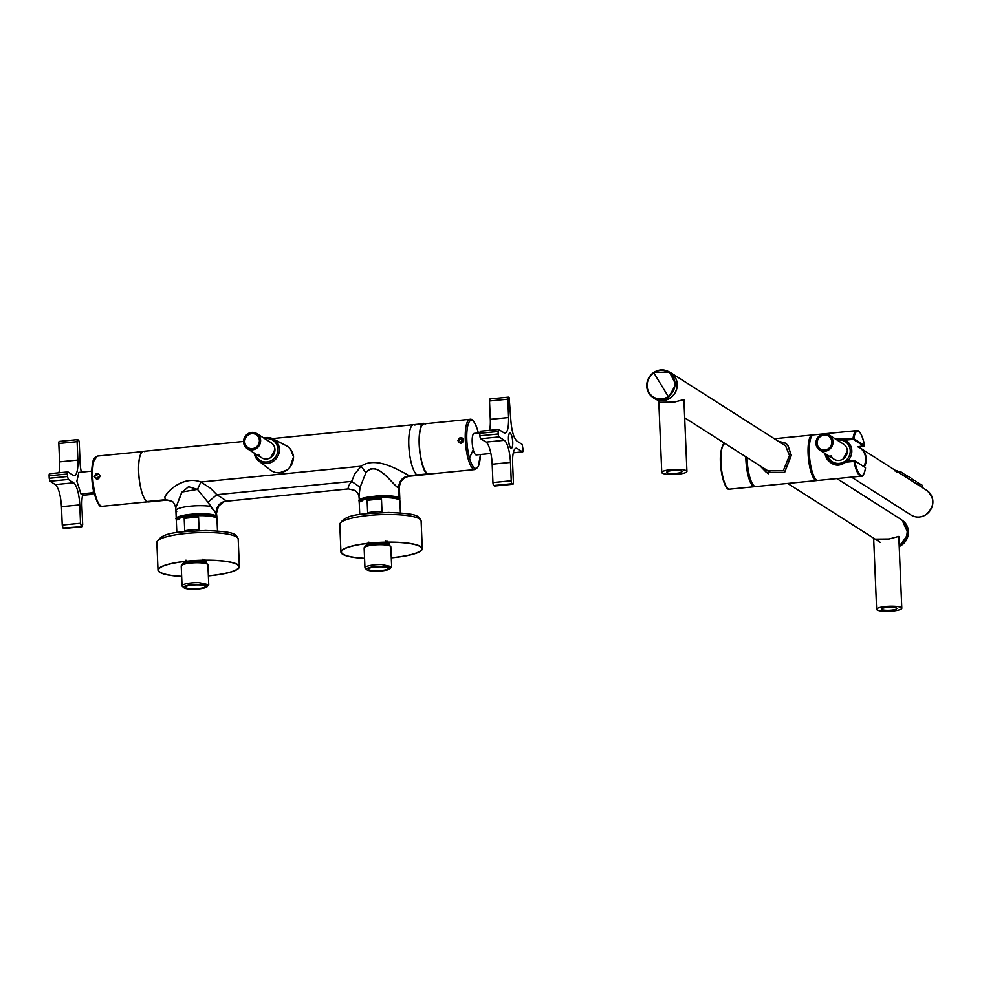 <?xml version="1.0" encoding="UTF-8"?>
<svg xmlns="http://www.w3.org/2000/svg" width="982" height="982" viewBox="0 0 982 982"><rect width="100%" height="100%" fill="white"/><g stroke="black" fill="none" stroke-linecap="round" stroke-linejoin="round"><path stroke-width="1.47" d="M831.054 455.795A8.899 8.396 -57.5 0 0 843.207 458.938L847.331 450.836A8.899 8.396 -57.5 0 0 843.587 444.171L829.262 435.051A8.899 8.396 -57.5 0 0 815.932 443.398A8.899 8.396 -57.5 0 0 828.648 449.965A8.899 8.396 -57.5 0 0 829.262 435.051M831.791 441.839A7.635 7.193 -57.5 0 0 820.903 436.204A7.635 7.193 -57.5 0 0 820.375 448.995A7.635 7.193 -57.5 0 0 831.791 441.839M863.73 466.511A14.57 13.723 -57.5 0 0 858.489 447.019L858.072 446.81M819.688 450.063L834.013 459.195A8.899 8.396 -57.5 0 0 847.331 450.836A8.899 8.396 -57.5 0 0 843.587 444.171M920.809 484.556L919.913 483.991L920.809 484.556M915.641 483.291L922.086 487.403L921.988 485.096M917.765 482.616L918.661 483.193L917.765 482.616M915.617 481.254L916.513 481.818L915.617 481.254M909.197 479.179L915.641 483.304L915.543 480.984M913.469 479.879L914.365 480.456L913.469 479.879M911.321 478.516L912.217 479.081L911.321 478.516M909.172 477.142L910.068 477.718L909.172 477.142M902.753 475.067L909.197 479.191L909.099 476.884M907.024 475.779L907.92 476.344L907.024 475.779M904.876 474.404L905.772 474.981L904.876 474.404M902.728 473.042L903.624 473.606L902.728 473.042M864.32 466.88A14.632 13.785 -57.5 0 0 860.085 447.902L902.753 475.092L902.654 472.772M900.58 471.667L901.476 472.244L900.58 471.667M897.781 471.888C900.052 472.281 900.359 472.465 898.677 472.452C896.406 472.232 896.112 472.035 897.781 471.888M895.633 470.513C897.904 470.906 898.211 471.102 896.529 471.09C894.258 470.857 893.951 470.673 895.633 470.513M836.885 478.565L900.74 519.245A15.27 14.386 122.5 0 1 907.172 530.673A15.27 14.386 122.5 0 1 899.156 545.133M669.172 371.883A15.27 14.386 122.5 0 1 670.816 372.779A15.27 14.386 122.5 0 1 677.249 384.22A15.27 14.386 122.5 0 1 669.761 398.361A15.27 14.386 122.5 0 1 654.417 398.532A15.27 14.386 122.5 0 1 652.907 397.415M875.171 539.143L889.078 539.008L898.788 536.405L901.795 608.275A12.594 2.504 -2.4 0 1 886.537 611.356A12.594 2.504 -2.4 0 1 876.631 609.331A12.594 2.504 -2.4 0 1 891.889 606.25A12.594 2.504 -2.4 0 1 901.795 608.275M887.593 610.35A7.635 1.51 -2.4 0 1 881.591 609.122A7.635 1.51 -2.4 0 1 890.834 607.257A7.635 1.51 -2.4 0 1 896.836 608.484A7.635 1.51 -2.4 0 1 887.593 610.35M660.272 402.264L674.192 402.141L683.902 399.539L686.921 471.397A12.594 2.504 -2.4 0 1 671.663 474.478A12.594 2.504 -2.4 0 1 661.758 472.452A12.594 2.504 -2.4 0 1 677.015 469.371A12.594 2.504 -2.4 0 1 686.921 471.397M675.96 470.378A7.635 1.51 -2.4 0 1 681.962 471.606A7.635 1.51 -2.4 0 1 672.719 473.471A7.635 1.51 -2.4 0 1 666.717 472.244A7.635 1.51 -2.4 0 1 675.96 470.378M654.478 398.422A15.135 14.264 -57.5 0 0 670.117 397.98A15.135 14.264 -57.5 0 0 670.743 372.89L669.38 372.018L653.742 372.473A15.135 14.264 -57.5 0 0 653.116 397.55A15.135 14.264 -57.5 0 0 668.754 397.109L675.776 384.379L669.38 372.018C664.225 369.048 658.996 369.195 653.705 372.46C644.671 381.053 644.474 389.424 653.116 397.55L654.478 398.422M760.129 465.873L766.574 472.465L784.483 472.416L791.21 455.329L787.797 445.447L785.232 443.177L778.37 441.299M764.573 468.709L767.237 470.783L783.268 470.709L789.503 455.488L785.502 445.681L781.647 443.385M778.21 441.2L785.318 443.078L787.957 445.435L791.332 455.317L784.581 472.538L766.525 472.588L759.896 465.726M817.392 480.382A22.893 6.15 -95.6 0 1 816.791 480.554L755.821 486.569A22.893 6.15 -95.6 0 1 747.069 457.551M752.457 483.819A20.99 5.634 -95.6 0 1 746.381 457.109M755.195 486.52A22.893 6.15 -95.6 0 1 754.606 486.691A22.893 6.15 -95.6 0 1 745.841 456.765M836.161 439.445L844.52 440.132L844.643 439.15L844.839 440.194L853.235 439.359L864.062 446.196A0.638 0.638 0 0 0 864.59 445.472L864.553 445.411M854.058 460.546L845.686 461.356L845.612 462.215C838.714 467.088 832.392 465.861 826.623 458.533L824.647 453.23M845.723 461.368L845.612 462.215L854.009 461.38L854.757 461.098L854.094 460.533L854.009 461.38A22.893 6.15 -95.6 0 0 861.3 476.16L818.018 480.431A22.893 6.15 -95.6 0 1 811.157 467.727A22.893 6.15 -95.6 0 1 809.659 443.287A22.893 6.15 -95.6 0 1 813.513 434.854L856.807 430.582A22.893 6.15 -95.6 0 0 853.039 438.316L853.235 439.359L853.824 438.684L864.577 445.521L857.838 446.81M865.461 468.242L865.51 467.948A22.267 5.978 -95.6 0 1 854.757 461.098L865.24 467.469L854.487 460.619A0.638 0.638 0 0 0 854.094 460.533L845.686 461.356A0.638 0.638 0 0 0 845.306 461.528C842.274 465.333 837.278 465.308 830.355 461.442L827.323 458.115L825.543 453.794M865.24 467.469L865.24 467.469A0.638 0.638 0 0 1 865.535 468.095C864.185 474.232 862.773 476.921 861.3 476.16M845.404 461.503L839.377 464.351L830.355 461.442M834.909 438.647L853.824 438.684A22.267 5.978 -95.6 0 1 864.577 445.521L864.59 445.472C861.128 430.226 857.961 430.435 856.807 430.582M814.655 477.682A20.99 5.634 -95.6 0 1 808.947 444.613A20.99 5.634 -95.6 0 1 810.764 438.218M816.791 480.554A22.893 6.15 -95.6 0 1 809.929 467.849A22.893 6.15 -95.6 0 1 808.444 443.41A22.893 6.15 -95.6 0 1 812.298 434.977A22.893 6.15 -95.6 0 1 812.924 435.038M263.79 438.033A13.208 12.447 122.5 0 1 270.639 437.923A13.208 12.447 122.5 0 1 272.91 438.807A13.208 12.447 122.5 0 1 273.291 461.233A13.208 12.447 122.5 0 1 258.782 461L270.504 470.071A14.57 13.723 -57.5 0 0 286.511 470.329A14.57 13.723 -57.5 0 0 292.796 461.442M291.998 451.818A14.57 13.723 -57.5 0 0 286.093 445.595L272.91 438.807L263.753 438.009M258.659 454.371A8.899 8.396 -57.5 0 0 274.935 449.425A8.899 8.396 -57.5 0 0 271.192 442.747L256.867 433.627A8.899 8.396 -57.5 0 0 243.548 441.974A8.899 8.396 -57.5 0 0 256.253 448.541A8.899 8.396 -57.5 0 0 256.867 433.627M247.292 448.651L261.617 457.772A8.899 8.396 -57.5 0 0 270.823 457.514L274.935 449.425A8.899 8.396 -57.5 0 0 271.192 442.747M259.395 440.415A7.635 7.193 -57.5 0 0 248.507 434.793A7.635 7.193 -57.5 0 0 247.98 447.571A7.635 7.193 -57.5 0 0 259.395 440.415M144.82 451.732A25.446 6.825 84.4 0 0 138.695 472.084A25.446 6.825 84.4 0 0 146.907 501.557A25.446 6.825 -95.6 0 1 138.843 474.687A25.446 6.825 -95.6 0 1 143.36 451.327L243.536 441.446M176.723 511.745A20.352 4.038 177.6 0 1 175.901 510.677A20.352 4.038 177.6 0 1 188.237 506.43A20.352 4.038 177.6 0 1 210.406 506.356L207.939 502.268L215.966 513.23C216.335 506.356 219.833 502.256 226.474 500.943C219.833 502.256 216.335 506.356 215.966 513.23L216.089 515.992L215.966 513.23L210.406 506.356A20.352 4.038 177.6 0 0 188.237 506.43A20.352 4.038 177.6 0 0 175.901 510.677L175.778 507.792L182.075 491.982L197.492 489.392L188.507 486.716L181.523 492.768L175.778 507.792C174.391 503.606 173.078 501.446 171.825 501.311L165.197 499.752L146.907 501.557A25.446 6.825 -95.6 0 0 148.356 501.962L167.541 500.071L171.825 501.311L165.197 499.752L164.902 497.052C168.29 489.834 184.395 475.546 200.868 482.015L210.467 488.226L216.826 494.683L351.654 481.389L360.087 487.256L365.893 472.784L360.087 487.256L358.982 496.438L360.087 487.256L351.654 481.389L216.826 494.683L226.793 501.176M428.839 474.294A25.446 6.825 -95.6 0 1 427.391 473.889L429.65 474.011A25.446 6.825 -95.6 0 1 428.839 474.294L418.479 475.313A25.446 6.825 -95.6 0 1 417.019 474.907L409.089 475.693L405.001 473.361C393.978 467.567 374.743 456.765 361.13 466.205L200.868 482.015L210.467 488.226L216.826 494.683L207.939 502.268L216.826 494.683L226.854 501.201L348.426 488.901C347.726 487.538 348.794 485.034 351.654 481.389L354.748 473.987L351.654 481.389C348.794 485.047 347.726 487.563 348.426 488.901L355.042 490.46C357.497 492.473 358.811 494.462 358.982 496.438L359.473 501.385M425.292 424.052C415.987 416.626 418.209 469.543 427.391 473.889L409.089 475.693C402.46 477.007 398.95 481.106 398.594 487.98C392.616 484.863 375.799 458.569 365.893 472.784L361.13 466.205L354.748 473.987L361.13 466.205L200.868 482.015L197.492 489.392L207.939 502.268L197.492 489.392L200.868 482.015C183.597 475.239 166.596 491.761 164.902 497.052L165.197 499.752L146.907 501.557M399.834 499.016A20.352 4.038 177.6 0 0 399.011 497.948L399.576 499.703A20.352 4.038 177.6 0 0 399.834 499.016L399.367 488.029L398.594 487.98C393.291 486.09 377.297 458.889 365.893 472.784L361.13 466.205C375.161 456.335 396.802 469.052 405.001 473.361L409.089 475.693C402.46 477.007 398.95 481.106 398.594 487.98L399.367 488.029C399.674 481.376 403.111 477.436 409.666 476.184L418.479 475.313A25.446 6.825 -95.6 0 1 417.019 474.907A25.446 6.825 -95.6 0 1 408.966 448.038A25.446 6.825 -95.6 0 1 413.483 424.678A25.446 6.825 -95.6 0 1 414.932 425.083M290.967 450.505C294.477 455.034 294.379 459.92 290.672 465.161L293.569 456.802L290.967 450.505M287.149 469.875L279.686 472.759L287.149 469.875M424.69 423.758A25.446 6.825 -95.6 0 0 423.843 423.647A25.446 6.825 -95.6 0 0 419.326 447.019A25.446 6.825 -95.6 0 0 427.391 473.889L417.019 474.907A25.446 6.825 -95.6 0 1 408.966 448.038A25.446 6.825 -95.6 0 1 413.483 424.678L272.456 438.586M359.989 501.802C351.384 497.211 392.825 493.124 399.011 497.948L398.594 487.98L399.011 497.948L376.511 495.996L364.04 497.862L359.154 500.722M177.067 519.846C168.462 515.255 209.903 511.168 216.089 515.992A20.352 4.038 -2.4 0 1 216.912 517.072A20.352 4.038 -2.4 0 1 216.654 517.747L216.089 515.992A20.352 4.038 177.6 0 0 193.601 514.04A20.352 4.038 177.6 0 0 176.244 518.778A20.352 4.038 177.6 0 0 176.551 519.429M216.912 517.072L216.482 513.402M226.854 501.201C226.142 500.108 223.344 501.839 218.458 506.381L216.703 512.494M381.47 498.881L381.986 511.34A20.352 4.038 -2.4 0 0 367.649 512.751L367.121 500.304A20.352 4.038 -2.4 0 1 381.47 498.881L367.121 500.304M198.548 516.937L199.064 529.384A20.352 4.038 -2.4 0 0 184.726 530.808L184.199 518.349A20.352 4.038 -2.4 0 1 198.548 516.937L184.199 518.349M207.042 586.794L208.736 584.756L198.843 582.608A13.355 2.651 177.6 0 0 185.954 583.811A13.355 2.651 177.6 0 0 182.051 585.873A13.355 2.651 177.6 0 0 182.345 586.401L183.892 587.764A11.833 2.345 -2.4 0 1 187.096 585.481A11.833 2.345 -2.4 0 1 198.511 584.413A11.833 2.345 -2.4 0 1 207.042 586.794A11.833 2.345 -2.4 0 1 203.814 588.132A11.833 2.345 -2.4 0 1 192.116 589.2A11.833 2.345 -2.4 0 1 183.892 587.764M202.979 559.286L203.348 561.201L200.831 560.243M206.38 562.674A12.398 2.467 -2.4 0 0 206.06 562.502L207.902 564.908A13.355 2.651 -2.4 0 0 199.616 562.809A13.355 2.651 -2.4 0 0 185.119 563.963A13.355 2.651 177.6 0 0 181.216 566.025L182.848 563.472A12.398 2.467 177.6 0 1 185.721 562.453A12.398 2.467 -2.4 0 1 206.06 562.502L203.164 561.115L202.783 559.188M203.348 561.201L203.397 560.391L205.078 562.465M185.831 586.782C187.93 584.192 208.38 584.265 205.078 586.831C202.967 589.421 182.529 589.36 185.831 586.782L185.598 587.224M203.446 559.421L203.556 560.305M186.101 561.692L185.721 560.292M186.359 561.52L185.991 560.194M185.021 562.907L185.193 560.918L185.402 562.269M204.366 562.796L205.508 561.802L204.416 561.348L205.422 561.851L205.091 560.28M204.808 559.372L205.508 561.802L204.526 562.735M205.508 561.802A1.277 1.203 -57.5 0 0 206.527 560.464L206.245 560.28M181.645 576.348A40.201 7.979 -2.4 0 1 158.532 570.112A40.201 7.979 -2.4 0 1 207.239 560.28A40.201 7.979 -2.4 0 1 238.847 566.749A40.201 7.979 -2.4 0 1 208.356 575.796M181.645 576.459A40.704 8.077 -2.4 0 1 158.016 570.137A40.704 8.077 -2.4 0 1 207.337 560.182A40.704 8.077 -2.4 0 1 239.363 566.724A40.704 8.077 -2.4 0 1 208.368 575.894M389.964 568.75L391.658 566.7L381.765 564.564A13.355 2.651 177.6 0 0 368.876 565.767A13.355 2.651 177.6 0 0 364.96 567.829A13.355 2.651 177.6 0 0 365.267 568.345L366.814 569.72A11.833 2.345 -2.4 0 1 370.018 567.436A11.833 2.345 -2.4 0 1 381.433 566.369A11.833 2.345 -2.4 0 1 389.964 568.75A11.833 2.345 -2.4 0 1 386.736 570.088A11.833 2.345 -2.4 0 1 375.038 571.143A11.833 2.345 -2.4 0 1 366.814 569.72M385.901 541.242L386.27 543.156L383.753 542.199M386.368 541.364L386.27 543.156L385.705 541.131M386.478 542.26L388 544.421M368.753 568.725C370.852 566.148 391.302 566.209 388 568.787C385.889 571.364 365.451 571.303 368.753 568.725L368.52 569.167M369.023 543.647L368.643 542.248M369.281 543.476L368.913 542.15M367.943 544.863L368.115 542.874M387.289 544.74L388.43 543.758L387.338 543.304L388.344 543.795L388.013 542.236M387.73 541.327L388.43 543.758L387.448 544.679M388.43 543.758A1.277 1.203 -57.5 0 0 389.449 542.42L389.167 542.236M364.567 558.304A40.201 7.979 -2.4 0 1 341.454 552.068A40.201 7.979 -2.4 0 1 390.149 542.236A40.201 7.979 -2.4 0 1 421.769 548.692A40.201 7.979 -2.4 0 1 391.278 557.739M364.567 558.414A40.704 8.077 -2.4 0 1 340.938 552.08A40.704 8.077 -2.4 0 1 390.259 542.125A40.704 8.077 -2.4 0 1 422.285 548.68A40.704 8.077 -2.4 0 1 391.278 557.85M145.238 499.85A25.25 6.776 -95.6 0 1 139.211 479.265A25.25 6.776 -95.6 0 1 139.984 455.967A25.25 6.776 -95.6 0 1 140.708 454.015M94.309 476.503C96.113 472.538 98.016 472.354 100.041 475.939C98.335 479.977 96.432 480.161 94.309 476.503L98.74 473.975L99.857 475.975C99.452 478.516 98.102 479.388 95.806 478.59L94.616 476.528M97.635 478.934A2.737 2.578 122.5 0 1 97.562 478.394L99.783 475.497M99.82 475.681L97.819 478.897M99.833 476.479A1.903 1.804 -57.5 0 0 98.544 478.565M100.041 475.939L95.806 478.59M422.174 463.246A25.25 6.776 84.4 0 0 428.938 474.085L474.895 469.556A25.25 6.776 84.4 0 1 468.119 458.704L468.119 458.704A25.25 6.776 84.4 0 1 465.296 433.037A25.25 6.776 84.4 0 1 469.936 419.302L423.978 423.831A25.25 6.776 84.4 0 0 419.351 437.579A25.25 6.776 84.4 0 0 422.174 463.246M463.688 440.059L463.688 440.059C461.982 444.097 460.079 444.281 457.956 440.623C459.76 436.659 461.663 436.474 463.688 440.059L459.453 442.71L458.263 440.648L462.387 438.095L463.504 440.096C463.099 442.637 461.749 443.508 459.453 442.71M461.282 443.054L461.209 442.514A2.737 2.578 122.5 0 1 463.43 439.617M463.467 439.801L461.466 443.017M463.479 440.599A1.903 1.804 -57.5 0 0 462.191 442.686M81.322 472.146A19.075 5.119 -95.6 0 1 80.021 461.417L79.26 443.042A2.541 0.687 -95.6 0 0 78.437 440.096L77.713 439.641A2.541 0.687 -95.6 0 0 77.566 439.605A2.541 0.687 -95.6 0 0 77.099 441.679L77.873 460.055A19.075 5.119 -95.6 0 1 74.374 475.619A19.075 5.119 -95.6 0 1 73.282 475.313L68.004 471.949A2.541 0.687 -95.6 0 0 67.856 471.9A2.541 0.687 -95.6 0 0 67.39 473.987L67.5 476.479L49.21 478.283L49.1 475.791A2.541 0.687 -95.6 0 1 49.566 473.705A2.541 0.687 -95.6 0 1 49.714 473.754M77.873 460.055L59.583 461.859A19.075 5.119 -95.6 0 1 58.895 472.796M59.583 461.859L58.81 443.483A2.541 0.687 -95.6 0 1 59.276 441.409A2.541 0.687 -95.6 0 1 59.423 441.446M62.234 525.063L80.524 523.259L79.751 504.895L61.461 506.7L62.234 525.063L63.057 528.021L64.051 528.451M61.461 506.7C60.663 495.149 58.613 487.772 55.311 484.592L50.021 481.229L49.21 478.283M92.382 492.326L91.915 494.4L82.598 495.321L91.78 494.363L89.718 493.05M83.028 493.713A19.075 5.119 84.4 0 0 81.899 506.258L82.672 524.634L82.058 526.671L63.057 528.021M79.751 504.895A19.075 5.119 84.4 0 0 73.601 482.788L68.323 479.425L50.021 481.229M67.5 476.479L68.323 479.425M80.524 523.259L81.346 526.217M63.769 528.476L82.206 526.708L63.916 528.512M91.743 471.115L78.83 472.391L76.842 481.217L80.954 493.909L93.867 492.645M508.516 439.322A7.439 1.989 84.4 0 0 511.34 448.05A7.439 1.989 84.4 0 0 512.702 441.986A7.439 1.989 84.4 0 0 509.879 433.258A7.439 1.989 84.4 0 0 508.516 439.322M512.641 445.435A7.635 2.05 84.4 0 0 512.751 442.023A7.635 2.05 84.4 0 0 512.346 438.279A7.635 2.05 84.4 0 0 509.854 433.062A7.635 2.05 84.4 0 0 508.455 439.285A7.635 2.05 84.4 0 0 508.872 443.042A7.635 2.05 84.4 0 0 511.352 448.246A7.635 2.05 84.4 0 0 512.641 445.435M498.107 431.479L498.218 433.97A2.541 0.687 84.4 0 0 499.04 436.916L504.318 440.292A19.075 5.119 84.4 0 1 510.468 462.399L511.241 480.763A2.541 0.687 84.4 0 0 512.064 483.709L512.776 484.175A2.541 0.687 84.4 0 0 512.923 484.212A2.541 0.687 84.4 0 0 513.39 482.137L512.616 463.762A19.075 5.119 84.4 0 1 516.115 448.197A19.075 5.119 84.4 0 1 517.207 448.504L522.498 451.867A2.541 0.687 84.4 0 0 522.633 451.904A2.541 0.687 84.4 0 0 523.099 449.83L522.178 444.392L516.9 441.028C513.586 437.837 511.536 430.472 510.738 418.921L509.155 397.6L508.43 397.145L507.829 399.183L508.59 417.546C508.75 428.692 507.215 433.786 503.999 432.817L498.721 429.453L498.107 431.479L479.817 433.283L479.928 435.775A2.541 0.687 84.4 0 0 480.738 438.733L499.04 436.916M507.829 399.183L489.527 400.987L489.993 398.913L508.43 397.145M505.092 433.123L503.999 432.817M479.817 433.283L480.284 431.208L498.721 429.453M480.738 438.733L486.029 442.096A19.075 5.119 84.4 0 1 492.178 464.204L492.952 482.567A2.541 0.687 84.4 0 0 493.774 485.513L512.064 483.709M493.774 485.513L494.486 485.98A2.541 0.687 84.4 0 0 494.633 486.016A2.541 0.687 84.4 0 0 494.768 485.943M489.527 400.987L490.3 419.351A19.075 5.119 -95.6 0 1 489.613 430.288M490.89 453.463L476.307 454.912A10.814 2.897 -95.6 0 1 472.195 442.207A10.814 2.897 -95.6 0 1 474.183 433.381L479.805 432.829M668.263 396.495A445.214 62.455 -123.9 0 1 661.009 384.637L653.865 372.853A14.521 13.687 122.5 0 1 673.001 376.646A14.521 13.687 122.5 0 1 668.263 396.495A14.521 13.687 122.5 0 1 649.139 392.702A14.521 13.687 122.5 0 1 653.865 372.853L653.877 372.853M845.306 440.231A13.208 12.447 122.5 0 1 847.527 461.172M827.703 455.169A11.931 11.244 -57.5 0 0 844.716 461.393A11.931 11.244 -57.5 0 0 850.167 449.707A11.931 11.244 -57.5 0 0 842.311 440.329A11.931 11.244 -57.5 0 0 837.265 440.157M858.661 447.117L860.085 447.902A14.632 13.785 -57.5 0 0 858.673 447.117M926.701 490.337C935.048 498.193 934.864 506.282 926.136 514.593C921.018 517.735 915.973 517.882 910.977 515.01A14.632 13.785 -57.5 0 0 926.087 514.58A14.632 13.785 -57.5 0 0 926.701 490.337L922.086 487.391M902.249 520.35A15.135 14.264 122.5 0 1 908.325 533.962A15.135 14.264 122.5 0 1 899.205 546.532L908.35 533.999L902.249 520.35M754.606 486.691L729.601 489.159A22.893 6.15 -95.6 0 1 722.74 476.454A22.893 6.15 -95.6 0 1 721.242 452.015A22.893 6.15 -95.6 0 1 725.109 443.582L725.133 443.582M727.49 488.115A22.267 5.978 -95.6 0 1 720.8 452.469M827.323 458.115L826.623 458.533M254.178 453.033L258.782 461A13.208 12.447 122.5 0 1 254.215 453.058M255.308 453.745A11.931 11.244 -57.5 0 0 272.321 459.969A11.931 11.244 -57.5 0 0 277.783 448.283A11.931 11.244 -57.5 0 0 269.915 438.917A11.931 11.244 -57.5 0 0 264.87 438.733M359.743 514.617L359.24 502.588A20.352 4.038 -2.4 0 1 376.548 497.862A20.352 4.038 -2.4 0 1 399.06 499.801A20.352 4.038 -2.4 0 1 399.085 499.813A20.352 4.038 -2.4 0 1 399.907 500.894L400.411 512.923M361.818 501.618C354.036 497.469 391.462 493.75 397.158 498.107M176.821 532.674L176.318 520.644A20.352 4.038 -2.4 0 1 193.626 515.906A20.352 4.038 -2.4 0 1 216.138 517.845A20.352 4.038 -2.4 0 1 216.163 517.858A20.352 4.038 -2.4 0 1 216.985 518.938L217.488 530.967M178.896 519.662C171.114 515.513 208.54 511.806 214.236 516.164M206.465 560.906A1.277 0.651 -176.2 0 0 206.576 560.673A1.277 0.651 -176.2 0 0 206.527 560.464L206.539 560.28M156.862 542.494A40.704 8.077 -2.4 0 1 206.183 532.526A40.704 8.077 -2.4 0 1 238.196 539.081C235.754 533.066 232.844 531.765 205.655 530.501C183.511 532.035 161.883 530.906 156.862 542.494L158.016 570.137M386.233 543.144L388.982 544.445L390.824 546.851A13.355 2.651 -2.4 0 0 382.538 544.752A13.355 2.651 -2.4 0 0 368.041 545.918A13.355 2.651 177.6 0 0 364.138 547.981L365.77 545.427A12.398 2.467 177.6 0 1 368.643 544.409A12.398 2.467 -2.4 0 1 388.982 544.445A12.398 2.467 -2.4 0 1 389.302 544.629M389.388 542.85A1.277 0.651 -176.2 0 0 389.498 542.616A1.277 0.651 -176.2 0 0 389.449 542.42L389.461 542.236M339.784 524.437A40.704 8.077 -2.4 0 1 389.105 514.482A40.704 8.077 -2.4 0 1 421.118 521.025C418.676 515.01 415.767 513.709 388.565 512.457C366.433 513.991 344.805 512.85 339.784 524.437L340.938 552.08M147.509 501.851L102.275 506.319A25.25 6.776 -95.6 0 1 94.039 488.999A25.25 6.776 -95.6 0 1 94.026 460.521L97.316 456.065L142.55 451.597M93.069 461.528A24.157 6.481 84.4 0 0 94.481 494.977M474.895 469.556L478.283 466.597L480.468 454.494A24.157 6.481 -95.6 0 1 479.13 464.093A24.157 6.481 -95.6 0 1 469.506 457.98A24.157 6.481 -95.6 0 1 469.506 457.956A24.157 6.481 -95.6 0 1 468.107 424.519A24.157 6.481 -95.6 0 1 477.731 430.644A24.157 6.481 -95.6 0 1 477.731 430.656A24.157 6.481 -95.6 0 1 478.32 432.976M473.533 449.142L469.506 457.98M477.522 433.062A173.004 91.019 -15.6 0 0 477.731 430.644M67.39 473.987L49.1 475.791M77.099 441.679L58.81 443.483M55.311 484.592L73.601 482.788M479.928 435.775L498.218 433.97M492.952 482.567L511.241 480.763M494.486 485.98L512.776 484.175M513.328 452.763L522.498 451.867M490.3 419.351L508.59 417.546M515.108 448.713L517.207 448.504M492.178 464.204L510.468 462.399M486.029 442.096L504.318 440.292M919.938 486.041L919.839 483.721M917.789 484.666L917.691 482.358M913.493 481.929L913.395 479.621M911.345 480.566L911.247 478.246M907.049 477.829L906.951 475.509M904.901 476.454L904.803 474.146M899.475 472.993L899.402 471.335M897.72 471.863L897.683 471.041M910.977 515.01L851.517 477.129M684.675 417.804L770.232 472.305M787.687 483.426L880.191 542.346M670.816 372.779L785.956 446.123M876.631 609.331L873.649 538.185M661.758 472.452L658.775 401.307M785.293 443.213L786.656 444.085M766.66 472.526L768.538 473.717M729.601 489.159C724.888 491.786 718.48 466.966 720.788 452.334C722.236 445.349 723.673 442.428 725.109 443.582M864.025 446.221L857.802 446.835M812.298 434.977L774.332 438.721M423.843 423.647L413.483 424.678M175.901 510.677L176.244 518.778M399.907 500.894L398.275 498.39C394.678 496.561 388.393 495.824 379.457 496.168L366.163 497.8C361.032 499.065 358.725 500.66 359.24 502.588M216.985 518.938L215.365 516.434C211.756 514.605 205.471 513.868 196.535 514.224L183.241 515.845C178.11 517.109 175.803 518.705 176.318 520.644M181.216 566.025L182.051 585.873M207.902 564.908L208.736 584.756M206.601 560.28L206.576 560.673A1.277 1.277 0 0 1 205.434 561.851L205.275 561.864M205.164 561.287L205.115 562.048M186.555 561.299L182.848 563.472M239.363 566.724L238.196 539.081M364.138 547.981L364.96 567.829M390.824 546.851L391.658 566.7M368.09 542.862L368.324 544.224M389.523 542.236L389.498 542.616A1.277 1.277 0 0 1 388.356 543.795L388.197 543.819M388.086 543.242L388.037 543.991M369.478 543.255L365.77 545.427M422.285 548.68L421.118 521.025M97.316 456.065C94.407 457.833 92.995 459.539 93.106 461.184C91.117 469.2 91.252 479.142 93.499 491C96.96 503.042 99.882 508.148 102.275 506.319M98.74 473.975L99.857 475.988M478.344 432.976L477.718 430.521C474.981 422.26 472.391 418.528 469.936 419.302M462.387 438.095L463.504 440.108M67.856 471.9L49.566 473.705M77.566 439.605L59.276 441.409M494.633 486.016L512.923 484.212M513.316 452.825L522.633 451.904"/></g></svg>
